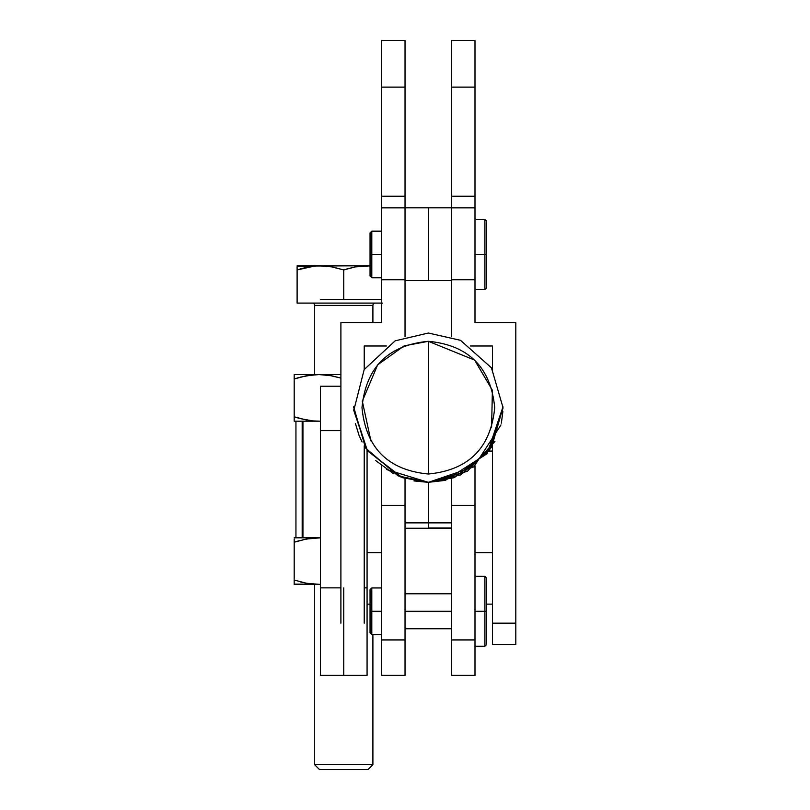 <?xml version="1.0" encoding="UTF-8"?>
<svg xmlns="http://www.w3.org/2000/svg" width="810" height="810" viewBox="0 0 810 810"><rect width="100%" height="100%" fill="white"/><g stroke="black" fill="none" stroke-linecap="round" stroke-linejoin="round"><path stroke-width="1.21" d="M491.589 427.801L492.389 390.268L474.63 360.096L428.358 341.304L404.21 345.85L377.662 364.834L362.313 401.193L370.899 440.863M451.676 611.266L405.03 611.266L451.676 611.266M484.906 611.266L484.906 646.248L484.906 611.266L474.994 611.266L484.906 611.266L484.906 576.285L484.906 611.266L486.658 611.266L484.906 611.266M486.658 644.497L486.658 611.266L486.658 644.497L484.906 646.248L474.994 646.248M405.03 675.267L405.03 639.93L381.712 639.93L381.712 675.398L405.03 675.398L405.03 639.93L381.712 639.93L381.712 505.369L405.03 505.369L405.03 639.93L405.03 505.369L381.712 505.369L381.712 465.973L381.712 675.267M428.358 407.663L428.358 474.022C468.666 470.094 490.789 447.97 494.718 407.653C490.789 367.345 468.666 345.222 428.358 341.293L428.358 407.683L428.358 341.293C388.041 345.222 365.917 367.345 361.989 407.653C365.917 447.97 388.041 470.094 428.358 474.022L428.358 407.683M502.969 406.883L487.124 453.691L445.358 480.36L428.358 482.325L460.799 474.862L491.619 447.242L502.98 407.501L491.447 367.821L460.515 340.322L428.358 333.031L395.138 340.838L364.186 369.573L353.778 410.437L367.193 450.411L400.191 476.766L428.358 482.284L454.329 477.637L489.493 450.461L502.98 408.22M500.975 424.896L473.88 466.843L428.358 482.345L467.431 471.288L494.93 441.42M501.37 423.134L502.878 411.551M413.971 480.927L428.358 482.345L386.542 469.537M371.8 611.266L370.048 611.266L370.048 632.833L370.048 611.266L371.8 611.266L371.8 634.584L371.8 611.266L381.712 611.266L371.8 611.266L371.8 587.949L371.8 611.266M474.994 675.267L474.994 639.93L451.676 639.93L451.676 675.398L474.994 675.398L474.994 505.369L474.994 639.93L451.676 639.93L451.676 505.369L474.994 505.369L474.994 465.963L474.994 505.369L451.676 505.369L451.676 478.609L451.676 675.267M370.048 589.69L370.048 611.266L370.048 589.69L371.8 587.949L381.712 587.949M362.08 441.997L359.022 435.334L355.438 423.579M375.729 460.606L393.7 473.799M405.03 478.609L405.03 505.369L405.03 478.609M486.658 578.036L486.658 611.266L486.658 578.036L484.906 576.285L474.994 576.285M405.03 207.826L405.03 280.625L428.358 280.625L428.358 207.826L428.358 280.625L451.676 280.625L451.676 207.826L451.676 280.625L405.03 280.625L405.03 207.826L451.676 207.826M428.358 482.345L428.358 522.865L405.03 522.865L428.358 522.865L428.358 527.978L428.358 522.865L451.676 522.865L428.358 522.865M451.676 528.252L405.03 528.252M428.358 527.978L451.676 527.978L428.358 527.978M484.906 254.461L474.994 254.461L484.906 254.461L484.906 289.443L484.906 254.461L486.658 254.461L484.906 254.461L484.906 219.48L484.906 254.461M486.658 287.692L486.658 221.231L486.658 287.692L484.906 289.443L474.994 289.443M381.712 254.461L371.8 254.461L371.8 277.789L371.8 254.461L370.048 254.461L370.048 276.038L370.048 254.461L371.8 254.461L371.8 231.144L371.8 254.461L381.712 254.461M492.48 451.048L489.108 451.048L492.48 451.048M470.357 345.981L492.48 345.981L470.357 345.981M474.994 552.622L492.48 552.622L474.994 552.622M492.48 604.128L486.658 604.128L492.48 604.128M515.808 644.466L515.808 623.153L492.48 623.153L492.48 644.497L515.808 644.497L515.808 322.653L474.994 322.653L474.994 279.764L451.676 279.764L451.676 336.778L451.676 207.846L474.994 207.846L451.676 207.846L451.676 196.192L451.676 279.764L474.994 279.764L474.994 196.192L451.676 196.192L474.994 196.192L474.994 87.136L451.676 87.136L451.676 196.192L451.676 40.5L474.994 40.5L451.676 40.5L451.676 87.136L474.994 87.136L474.994 40.5L474.994 322.653L515.808 322.653L515.808 623.153L492.48 623.153L492.48 445.875L492.48 644.466M492.48 369.502L492.48 345.981L492.48 369.502M370.048 232.895L370.048 254.461L370.048 232.895L371.8 231.144L381.712 231.144M364.227 623.153L364.227 445.865L364.227 623.153M364.227 369.502L364.227 345.981L364.227 369.502M340.899 623.153L340.899 322.653L381.712 322.653L340.899 322.653L340.899 623.153M367.072 604.128L370.048 604.128L367.072 604.128M381.712 322.653L381.712 279.764L405.03 279.764L405.03 336.778L405.03 207.846L381.712 207.846L381.712 279.764L405.03 279.764L405.03 207.846L381.712 207.846L381.712 196.192L405.03 196.192L405.03 207.846L405.03 196.192L381.712 196.192L381.712 87.136L405.03 87.136L405.03 196.192L405.03 40.5L381.712 40.5L381.712 87.136L405.03 87.136L405.03 40.5L381.712 40.5L381.712 322.653M386.35 345.981L364.227 345.981L386.35 345.981M367.072 552.622L381.712 552.622L367.072 552.622M367.608 451.048L367.072 451.048L367.608 451.048M320.426 386.259L320.426 675.378L320.426 430.657L340.899 430.657L320.426 430.657L320.426 386.228L340.899 386.228M340.899 587.868L320.426 587.868L340.899 587.868M367.072 675.398L367.072 450.299L367.072 675.378L343.754 675.398L343.754 587.868L343.754 675.398L320.426 675.398M367.072 587.868L364.227 587.868L367.072 587.868M372.904 764.67L368.074 769.5L372.904 764.67L372.904 634.584L372.904 764.67L314.604 764.67L314.604 584.445L314.604 764.67L372.904 764.67M319.423 769.5L314.604 764.67L319.423 769.5L368.074 769.5L319.423 769.5M372.904 305.421L372.904 322.653L372.904 305.421L314.604 305.421A2.329 2.329 0 0 0 312.265 303.092A2.329 2.329 0 0 1 314.604 305.421L314.604 374.564L314.604 305.421L372.904 305.421A2.329 2.329 0 0 1 375.233 303.092A2.329 2.329 0 0 0 372.904 305.421M382.533 303.092L297.108 303.092L297.108 269.943L308.65 266.905L297.108 269.943L297.108 303.092L381.712 303.092M302.181 537.81L302.181 421.2L302.181 537.81M319.454 537.81L294.192 537.81L320.426 537.81L302.94 537.81L302.94 421.2L294.192 421.2L302.94 421.2L302.94 537.81M302.788 539.774L312.68 538.113L320.426 537.82L306.443 539.004L294.192 542.234L294.192 580.021L306.443 583.251L320.426 584.435L306.453 583.251L294.192 580.021L294.192 584.445L320.426 584.445L306.443 583.251M294.192 538.994L294.192 581.843M319.474 537.81L320.365 537.82M294.192 584.142L312.68 584.142M306.464 583.261L308.326 583.575M300.297 581.853L302.707 582.461M294.202 580.021L295.964 580.598M295.964 541.657L300.287 540.402M308.377 538.67L306.464 538.994M306.443 539.004L312.67 538.113M294.192 540.412L294.192 542.234M312.67 420.896L300.297 418.618L312.68 420.896L320.426 421.19L312.68 420.896M318.472 421.2L317.581 421.19M300.297 418.618L294.192 416.775L294.192 420.906L294.192 416.775L298.576 418.142M298.596 377.622L294.192 378.989L306.453 375.759L318.968 374.564L294.192 374.564L294.192 420.005M325.276 374.868L318.968 374.564L331.492 375.759L318.968 374.564L340.899 374.564L318.968 374.564L331.503 375.759L340.899 378.088L329.69 375.445M294.192 375.769L294.192 378.989L306.443 375.759L294.192 378.989L294.192 374.564L318.968 374.564L312.68 374.868L300.287 377.156M294.192 378.989L294.192 416.775L306.453 420.015M306.443 420.005L294.192 416.775M320.426 421.2L302.94 421.2L320.426 421.2M297.108 266.895L297.108 269.943L314.503 266.065L320.426 265.781L332.221 266.905L319.12 265.791M302.839 268.221L314.503 266.065L320.426 265.781L332.221 266.905L343.754 269.943L343.754 299.599L381.712 299.599L343.754 299.599L343.754 269.943L355.276 266.905L370.048 265.852L365.755 265.791M320.426 299.599L343.754 299.599L320.426 299.599M297.108 268.221L297.108 269.943L297.108 268.221M346.639 269.031L355.276 266.905L367.072 265.781L297.108 266.075M301.249 268.657L297.108 269.943M330.52 266.611L343.541 269.872M367.072 265.781L297.108 265.781M326.359 266.065L320.426 265.781M405.03 628.752L451.676 628.752M502.969 406.731L502.98 407.724M381.712 634.584L371.8 634.584L370.048 632.833M353.737 406.752L353.727 407.724M353.727 407.147L365.614 448.082L398.034 475.865L428.358 482.304L402.378 477.657L367.467 450.836L353.747 409.091M405.03 593.771L451.676 593.771M381.712 277.789L371.8 277.789L370.048 276.038M474.994 219.48L484.906 219.48L486.658 221.231M295.944 537.81L295.944 421.2"/></g></svg>
